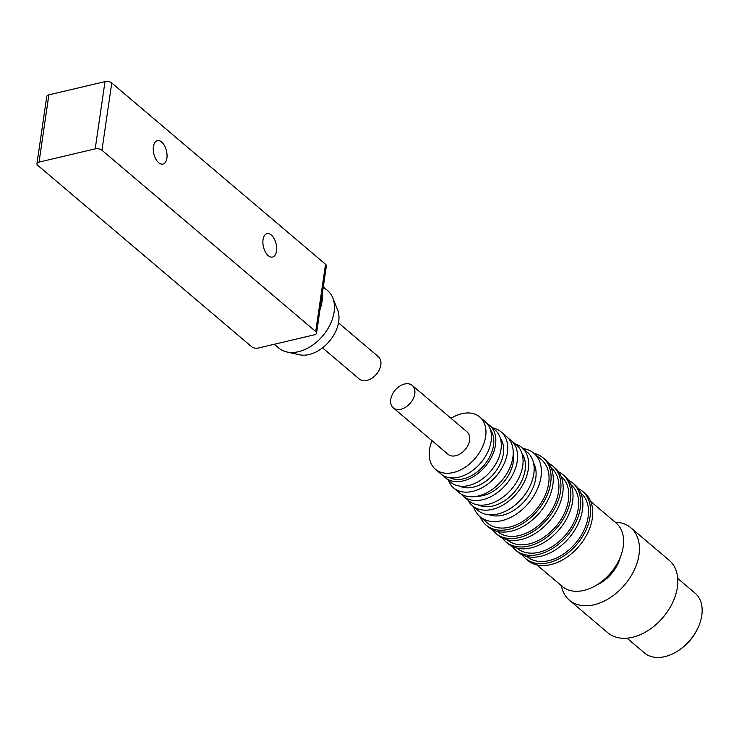 <?xml version="1.0" encoding="UTF-8"?>
<svg xmlns="http://www.w3.org/2000/svg" width="739" height="739" viewBox="0 0 739 739"><rect width="100%" height="100%" fill="white"/><g stroke="black" fill="none" stroke-linecap="round" stroke-linejoin="round"><path stroke-width="1.11" d="M37.781 165.379A4.896 2.429 8.3 0 1 36.95 163.725A4.896 2.429 8.3 0 1 39.056 162.109L95.192 148.872A4.896 2.429 8.3 0 1 101.945 150.248L315.729 331.525A4.896 2.429 8.3 0 1 316.56 333.178A4.896 2.429 8.3 0 1 314.454 334.795L258.317 348.032A4.896 2.429 8.3 0 1 251.565 346.656L37.781 165.379M36.95 163.725L46.76 96.467A4.896 2.429 8.3 0 1 48.866 94.851L105.003 81.613L95.192 148.872M101.945 150.248L111.755 82.99L325.539 264.266A4.896 2.429 8.3 0 1 326.37 265.92L316.56 333.178M161.656 142.036A12.036 6.503 76.7 0 0 157.389 140.65A12.036 6.503 76.7 0 0 153.823 153.86A12.036 6.503 76.7 0 0 162.913 164.086A12.036 6.503 76.7 0 0 167.023 154.59A12.036 6.503 76.7 0 0 161.656 142.036M271.287 234.993A12.036 6.503 76.7 0 0 267.019 233.616A12.036 6.503 76.7 0 0 263.453 246.826A12.036 6.503 76.7 0 0 272.543 257.052A12.036 6.503 76.7 0 0 276.654 247.556A12.036 6.503 76.7 0 0 271.287 234.993M111.755 82.99A4.896 2.429 -171.7 0 0 105.003 81.613M322.232 294.325A37.698 25.597 130.3 0 1 319.996 309.613M274.345 344.254L278.843 348.069A37.698 25.597 -49.7 0 0 286.843 351.967A37.698 25.597 -49.7 0 0 322.749 335.875A37.698 25.597 -49.7 0 0 332.753 297.826A37.698 25.597 -49.7 0 0 327.608 290.566L323.312 286.926M286.843 351.967L299.424 354.766A31.315 21.265 -49.7 0 0 329.261 341.39A31.315 21.265 -49.7 0 0 337.566 309.78L332.753 297.826M322.527 347.857L359.274 379.015A14.688 9.976 -49.7 0 0 376.382 374.267A14.688 9.976 -49.7 0 0 378.276 356.614L338.471 322.869M615.162 522.177A47.49 32.248 130.3 0 1 630.81 527.748A47.49 32.248 130.3 0 1 634.173 570.24A47.49 32.248 130.3 0 1 594.147 604.742A47.49 32.248 130.3 0 1 569.381 600.188A47.49 32.248 130.3 0 1 561.335 585.658M569.381 600.188L607.754 632.723A47.49 32.248 -49.7 0 0 663.068 617.361A47.49 32.248 -49.7 0 0 669.183 560.282L630.81 527.748M620.418 556.901A31.823 21.607 130.3 0 1 596.447 585.168M627.051 638.173L644.38 652.87A39.167 26.595 -49.7 0 0 678.873 650.255A39.167 26.595 -49.7 0 0 698.096 627.577A39.167 26.595 -49.7 0 0 695.048 593.131L677.709 578.425M590.655 501.402L616.049 522.935A41.615 28.258 130.3 0 1 610.691 572.947A41.615 28.258 130.3 0 1 562.222 586.415L536.828 564.882M678.873 650.255L679.825 649.599A36.229 24.599 -49.7 0 0 697.607 628.63L698.096 627.577M525.558 558.527L527.748 560.393A44.063 29.92 -49.7 0 0 579.062 546.139A44.063 29.92 -49.7 0 0 584.743 493.181L582.544 491.315A44.063 29.92 130.3 0 1 576.873 544.274A44.063 29.92 130.3 0 1 525.558 558.527A44.063 29.92 130.3 0 1 522.122 554.795M578.304 488.544A44.063 29.92 130.3 0 1 582.544 491.315M526.962 556.513L527.138 556.661A41.615 28.258 -49.7 0 0 575.607 543.202A41.615 28.258 -49.7 0 0 580.965 493.181L580.789 493.042M515.693 550.167L517.882 552.024A44.063 29.92 -49.7 0 0 569.196 537.77A44.063 29.92 -49.7 0 0 574.877 484.812L572.679 482.955A44.063 29.92 130.3 0 1 567.007 535.914A44.063 29.92 130.3 0 1 515.693 550.167A44.063 29.92 130.3 0 1 512.256 546.426M568.439 480.174A44.063 29.92 130.3 0 1 572.679 482.955M517.097 548.144L517.272 548.292A41.615 28.258 -49.7 0 0 565.741 534.833A41.615 28.258 -49.7 0 0 571.099 484.821L570.924 484.673M505.818 541.798L508.016 543.655A44.063 29.92 -49.7 0 0 559.331 529.401A44.063 29.92 -49.7 0 0 565.002 476.443L562.813 474.586A44.063 29.92 130.3 0 1 557.141 527.544A44.063 29.92 130.3 0 1 505.818 541.798A44.063 29.92 130.3 0 1 502.391 538.066M558.573 471.805A44.063 29.92 130.3 0 1 562.813 474.586M507.231 539.784L507.407 539.932A41.615 28.258 -49.7 0 0 555.876 526.464A41.615 28.258 -49.7 0 0 561.234 476.452L561.058 476.304M495.952 533.429L498.151 535.285A44.063 29.92 -49.7 0 0 549.465 521.032A44.063 29.92 -49.7 0 0 555.137 468.073L552.948 466.217A44.063 29.92 130.3 0 1 547.276 519.175A44.063 29.92 130.3 0 1 495.952 533.429A44.063 29.92 130.3 0 1 492.525 529.697M548.707 463.445A44.063 29.92 130.3 0 1 552.948 466.217M497.365 531.415L497.541 531.563A41.615 28.258 -49.7 0 0 546.001 518.104A41.615 28.258 -49.7 0 0 551.368 468.083L551.192 467.935M486.086 525.059L488.285 526.925A44.063 29.92 -49.7 0 0 539.599 512.672A44.063 29.92 -49.7 0 0 545.271 459.713L543.082 457.847A44.063 29.92 130.3 0 1 537.41 510.806A44.063 29.92 130.3 0 1 486.086 525.059A44.063 29.92 130.3 0 1 480.174 516.838M533.992 453.358A44.063 29.92 130.3 0 1 543.082 457.847M479.999 516.69L487.675 523.194A41.615 28.258 -49.7 0 0 536.135 509.734A41.615 28.258 -49.7 0 0 541.493 459.723L533.826 453.21A41.615 28.258 130.3 0 1 528.468 503.222A41.615 28.258 130.3 0 1 479.999 516.69A41.615 28.258 130.3 0 1 473.644 506.815M523.036 448.564A41.615 28.258 130.3 0 1 533.826 453.21M489.19 514.778A35.25 23.934 -49.7 0 0 525.17 500.432A35.25 23.934 -49.7 0 0 533.438 462.596M472.35 505.707L477.828 510.353A38.188 25.93 -49.7 0 0 522.307 498.003A38.188 25.93 -49.7 0 0 527.221 452.102L521.743 447.455A38.188 25.93 130.3 0 1 516.82 493.356A38.188 25.93 130.3 0 1 472.35 505.707A38.188 25.93 130.3 0 1 467.861 499.98M515.36 443.973A38.188 25.93 130.3 0 1 521.743 447.455M478.345 504.959A34.271 23.269 -49.7 0 0 514.797 491.638A34.271 23.269 -49.7 0 0 521.983 453.497M463.427 496.22L468.914 500.866A36.719 24.932 -49.7 0 0 511.674 488.987A36.719 24.932 -49.7 0 0 516.404 444.86L510.926 440.213A36.719 24.932 130.3 0 1 506.197 484.341A36.719 24.932 130.3 0 1 463.427 496.22A36.719 24.932 130.3 0 1 461.395 494.179M508.571 438.541A36.719 24.932 130.3 0 1 510.926 440.213M477.302 496.22A31.823 21.607 -49.7 0 0 503.656 482.188A31.823 21.607 -49.7 0 0 513.189 453.903M453.561 487.851L459.048 492.507A36.719 24.932 -49.7 0 0 501.809 480.627A36.719 24.932 -49.7 0 0 506.538 436.49L501.051 431.844A36.719 24.932 130.3 0 1 496.331 475.981A36.719 24.932 130.3 0 1 453.561 487.851A36.719 24.932 130.3 0 1 448.314 480.193M492.645 427.918A36.719 24.932 130.3 0 1 501.051 431.844M459.778 486.114A31.823 21.607 -49.7 0 0 493.791 473.828A31.823 21.607 -49.7 0 0 500.358 438.255M445.275 477.625L450.762 482.271A34.271 23.269 -49.7 0 0 490.678 471.186A34.271 23.269 -49.7 0 0 495.084 429.996L489.606 425.341A34.271 23.269 130.3 0 1 485.19 466.531A34.271 23.269 130.3 0 1 445.275 477.625A34.271 23.269 130.3 0 1 443.252 475.565M487.241 423.687A34.271 23.269 130.3 0 1 489.606 425.341M449.903 477.745A31.823 21.607 -49.7 0 0 483.925 465.459A31.823 21.607 -49.7 0 0 490.493 429.895M435.41 469.256L440.897 473.902A34.271 23.269 -49.7 0 0 480.803 462.817A34.271 23.269 -49.7 0 0 485.218 421.627L479.74 416.981A34.271 23.269 130.3 0 1 475.325 458.171A34.271 23.269 130.3 0 1 435.41 469.256A34.271 23.269 130.3 0 1 432.038 440.721M451.039 418.311A34.271 23.269 130.3 0 1 461.866 413.692A34.271 23.269 130.3 0 1 479.74 416.981M393.259 407.836L448.074 454.319A14.688 9.976 -49.7 0 0 465.182 449.571A14.688 9.976 -49.7 0 0 467.076 431.918L412.26 385.435A14.688 9.976 130.3 0 1 410.367 403.088A14.688 9.976 130.3 0 1 393.259 407.836A14.688 9.976 130.3 0 1 392.224 394.691A14.688 9.976 130.3 0 1 404.602 384.021A14.688 9.976 130.3 0 1 412.26 385.435M39.056 162.109L48.866 94.851M325.539 264.266L315.729 331.525"/></g></svg>
